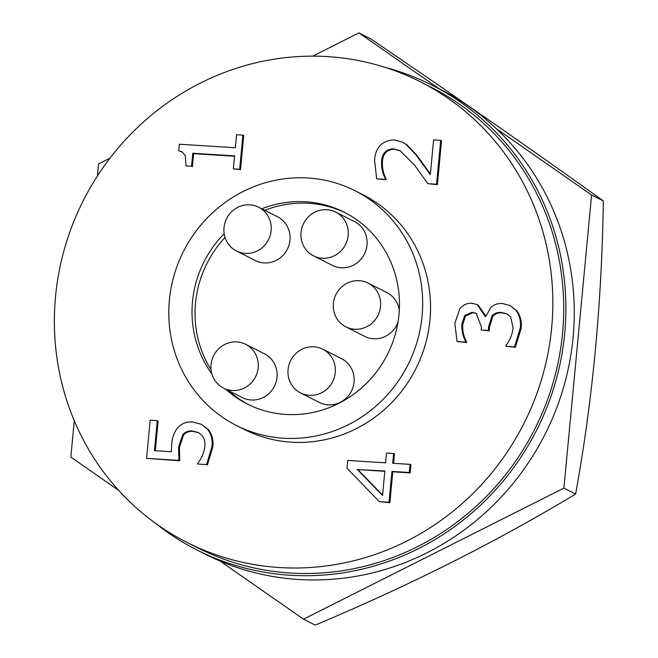 <?xml version="1.0" encoding="UTF-8"?>
<svg xmlns="http://www.w3.org/2000/svg" width="658" height="658" viewBox="0 0 658 658"><rect width="100%" height="100%" fill="white"/><g stroke="black" fill="none" stroke-linecap="round" stroke-linejoin="round"><path stroke-width="0.99" d="M97.409 176.015L98.544 163.949L109.96 158.2M496.099 128.458L591.6 194.99L603.32 200.912C601.84 302.853 592.603 400.566 575.61 494.051C496.806 541.567 410.008 585.25 315.223 625.1L303.511 619.178L220.06 561.044M591.6 194.99L563.89 488.129L575.61 494.051M312.731 56.152L358.931 32.9L370.643 38.822C455.805 96.66 533.358 150.69 603.32 200.912M358.931 32.9L439.149 88.781M118.753 490.465L70.834 457.088L74.272 420.725M563.89 488.129L303.511 619.178M232.315 390.482A24.535 23.466 -63.2 0 0 257.294 372.354A24.535 23.466 -63.2 0 0 245.681 344.307A24.535 23.466 -63.2 0 0 236.905 341.93A24.535 23.466 -63.2 0 0 211.925 360.058A24.535 23.466 -63.2 0 0 223.539 388.105A24.535 23.466 -63.2 0 0 232.315 390.482M223.539 388.105L242.374 397.621A24.535 23.466 -63.2 0 0 251.15 399.998A24.535 23.466 -63.2 0 0 276.13 381.879A24.535 23.466 -63.2 0 0 264.508 353.831L245.681 344.307M309.359 395.335A24.535 23.466 -63.2 0 0 334.338 377.207A24.535 23.466 -63.2 0 0 322.716 349.159A24.535 23.466 -63.2 0 0 313.948 346.782A24.535 23.466 -63.2 0 0 288.961 364.902A24.535 23.466 -63.2 0 0 300.583 392.949A24.535 23.466 -63.2 0 0 309.359 395.335M300.583 392.949L319.41 402.474A24.535 23.466 -63.2 0 0 328.186 404.851A24.535 23.466 -63.2 0 0 353.165 386.723A24.535 23.466 -63.2 0 0 341.551 358.676L322.716 349.159M354.662 329.23A24.535 23.466 -63.2 0 0 379.641 311.111A24.535 23.466 -63.2 0 0 368.028 283.063A24.535 23.466 -63.2 0 0 359.252 280.678A24.535 23.466 -63.2 0 0 334.272 298.806A24.535 23.466 -63.2 0 0 345.886 326.853A24.535 23.466 -63.2 0 0 354.662 329.23M345.886 326.853L364.721 336.37A24.535 23.466 -63.2 0 0 373.497 338.755A24.535 23.466 -63.2 0 0 398 322.091M399.283 310.502A24.535 23.466 -63.2 0 0 386.855 292.58L368.028 283.063M322.313 258.249A24.535 23.466 -63.2 0 0 347.292 240.121A24.535 23.466 -63.2 0 0 335.679 212.073A24.535 23.466 -63.2 0 0 326.903 209.696A24.535 23.466 -63.2 0 0 301.923 227.816A24.535 23.466 -63.2 0 0 313.537 255.863A24.535 23.466 -63.2 0 0 322.313 258.249M313.537 255.863L332.372 265.388A24.535 23.466 -63.2 0 0 341.148 267.765A24.535 23.466 -63.2 0 0 366.128 249.637A24.535 23.466 -63.2 0 0 354.506 221.59L335.679 212.073M245.278 253.396A24.535 23.466 -63.2 0 0 270.257 235.268A24.535 23.466 -63.2 0 0 258.635 207.221A24.535 23.466 -63.2 0 0 249.867 204.844A24.535 23.466 -63.2 0 0 224.88 222.972A24.535 23.466 -63.2 0 0 236.502 251.019A24.535 23.466 -63.2 0 0 245.278 253.396M236.502 251.019L255.329 260.535A24.535 23.466 -63.2 0 0 264.105 262.912A24.535 23.466 -63.2 0 0 289.084 244.784A24.535 23.466 -63.2 0 0 277.47 216.737L258.635 207.221M225.694 389.191A107.443 102.747 -63.2 0 0 247.268 403.996A107.443 102.747 -63.2 0 0 398.97 314.606A107.443 102.747 -63.2 0 0 344.208 212.213A107.443 102.747 -63.2 0 0 261.752 208.8M224.164 233.713A107.443 102.747 -63.2 0 0 192.506 301.603A107.443 102.747 -63.2 0 0 211.86 373.818M345.705 212.986A107.443 102.747 -63.2 0 0 264.763 210.321M225.044 237.464A107.443 102.747 -63.2 0 0 195.516 303.124A107.443 102.747 -63.2 0 0 211.062 369.722M422.082 316.054A131.501 125.752 116.8 0 1 236.411 425.463A131.501 125.752 116.8 0 1 169.394 300.147A131.501 125.752 116.8 0 1 355.057 190.746A131.501 125.752 116.8 0 1 422.082 316.054M355.057 190.746L362.928 194.719A131.501 125.752 116.8 0 1 429.945 320.035A131.501 125.752 116.8 0 1 244.282 429.435L236.411 425.463M385.177 67.387A260.428 249.053 116.8 0 1 431.969 85.153A260.428 249.053 116.8 0 1 555.278 382.866A260.428 249.053 116.8 0 1 290.129 575.248A260.428 249.053 116.8 0 1 196.997 550.006A260.428 249.053 116.8 0 1 154.951 522.863M431.969 85.153L440.334 89.381A260.428 249.053 116.8 0 1 563.643 387.093A260.428 249.053 116.8 0 1 298.493 579.484A260.428 249.053 116.8 0 1 205.362 554.233L196.997 550.006M551.667 327.7A258.183 246.906 116.8 0 1 187.127 542.496A258.183 246.906 116.8 0 1 55.535 296.462A258.183 246.906 116.8 0 1 420.075 81.658A258.183 246.906 116.8 0 1 551.667 327.7M187.127 542.496L198.009 547.999A258.183 246.906 -63.2 0 0 562.549 333.195A258.183 246.906 -63.2 0 0 430.957 87.16L420.075 81.658M384.815 471.317L357.894 469.623L382.569 495.12M357.055 469.203L382.528 495.523L384.856 470.947L357.894 469.623M485.769 316.588L490.704 307.574C494.158 304.432 498.164 303.099 502.696 303.568L510.065 305.501L516.152 310.518C519.713 315.708 521.078 321.556 520.256 328.071L514.54 346.807L505.837 346.264L505.903 345.615C509.917 340.334 512.327 334.42 513.133 327.873L510.666 316.983L506.841 313.776L501.338 312.476C497.621 312.048 494.487 313.233 491.937 316.046L488.655 326.565L488.294 330.448L481.187 330.003L481.467 327.042L476.236 313.323L472.033 312.262L464.712 315.544L461.916 324.073C461.554 330.374 462.854 336.238 465.806 341.675L465.765 342.102L457.063 341.56L454.843 323.3L459.819 308.824C463.059 304.802 467.164 302.96 472.14 303.28L477.289 304.646L485.176 316.547L485.769 316.588M402.334 142.07L406.027 144.39L415.856 154.663L430.316 174.707L433.606 139.915L440.704 140.368L436.558 184.232L427.881 183.689L414.384 164.887L399.908 150.6L393.27 148.823C386.106 149.226 382.224 153.248 381.632 160.881C381.237 167.321 382.52 173.342 385.473 178.935L385.432 179.379L376.68 178.828L374.55 160.215C375.529 147.499 381.961 140.713 393.846 139.866L402.334 142.07L406.866 144.809L416.695 155.082L430.381 174.016M236.567 134.75L242.884 135.153L239.66 169.27L233.343 168.867L234.577 155.872L192.769 153.24L191.536 166.235L186.017 165.89L185.268 155.543L181.879 151.677L178.713 150.789L179.338 144.225L235.342 147.754L236.567 134.75M177.15 428.374C181.411 423.505 186.683 421.4 192.975 422.058L201.471 424.344L207.484 429.074C211.292 434.19 212.781 440.038 211.966 446.626L206.554 464.589L197.622 464.022L197.68 463.429C201.619 458.404 204.005 452.762 204.835 446.486C205.362 442.324 204.432 438.631 202.047 435.407L198.453 432.545L192.185 430.99C188.443 430.62 185.276 431.854 182.702 434.699L178.598 447.045L178.918 460.394L146.578 458.355L150.189 420.174L157.287 420.626L154.441 450.681L171.343 451.742L171.689 444.537C171.927 438.598 173.745 433.211 177.15 428.374M386.542 453.082L393.64 453.526L392.719 463.273L410.074 464.367L409.309 472.493L391.954 471.399L389.034 502.268L379.37 501.659L347.021 468.225L347.753 460.444L385.621 462.829L386.542 453.082M178.598 447.045L179.428 447.465L179.757 460.814L146.578 458.355M178.918 460.394L179.757 460.814M182.702 434.699L183.541 435.119L179.428 447.465M192.185 430.99L193.024 431.418C189.282 431.039 186.115 432.273 183.541 435.119M198.856 432.758L193.024 431.418M197.622 464.022L206.554 464.589M211.966 446.626L212.797 447.053L207.393 465.009M207.484 429.074L208.323 429.493C212.131 434.609 213.62 440.465 212.797 447.053M201.471 424.344L208.323 429.493M157.287 420.626L158.126 421.046L155.313 450.738M191.536 166.235L186.017 165.89M192.769 153.24L193.6 153.668L192.375 166.663M182.282 151.899L178.713 150.789M242.884 135.153L243.715 135.573L240.491 169.69L233.343 168.867M234.536 156.242L193.6 153.668M393.64 453.526L394.479 453.946L393.591 463.331M410.074 464.367L410.913 464.787L410.148 472.913L392.793 471.819L389.873 502.687L379.37 501.659M440.704 140.368L441.543 140.787L437.389 184.651L427.881 183.689M400.319 150.814L394.109 149.243C386.945 149.646 383.063 153.668 382.462 161.3C382.076 167.749 383.359 173.761 386.312 179.354L386.271 179.798L376.68 178.828M510.065 305.501L516.991 310.946C520.552 316.136 521.917 321.984 521.095 328.49L515.379 347.235L505.837 346.264M507.252 313.998L502.169 312.895C498.46 312.468 495.326 313.66 492.768 316.465L489.494 326.985L489.124 330.867L481.187 330.003M476.647 313.545L472.872 312.69L465.551 315.963L462.747 324.501C462.393 330.793 463.693 336.657 466.637 342.094L466.604 342.53L457.063 341.56M477.289 304.646L478.127 305.065L485.9 316.12M239.66 169.27L240.491 169.69M385.432 179.379L386.271 179.798M385.473 178.935L386.312 179.354M381.632 160.881L382.462 161.3M393.27 148.823L394.109 149.243M436.558 184.232L437.389 184.651M465.765 342.102L466.604 342.53M465.806 341.675L466.637 342.094M461.916 324.073L462.747 324.501M464.712 315.544L465.551 315.963M472.033 312.262L472.872 312.69M488.294 330.448L489.124 330.867M488.655 326.565L489.494 326.985M409.309 472.493L410.148 472.913M491.937 316.046L492.768 316.465M501.338 312.476L502.169 312.895M514.54 346.807L515.379 347.235M520.256 328.071L521.095 328.49M516.152 310.518L516.991 310.946M406.027 144.39L406.866 144.809M389.034 502.268L389.873 502.687M391.954 471.399L392.793 471.819M228.704 390.712A107.443 102.747 -63.2 0 0 248.782 404.744M415.856 154.663L416.695 155.082"/></g></svg>
